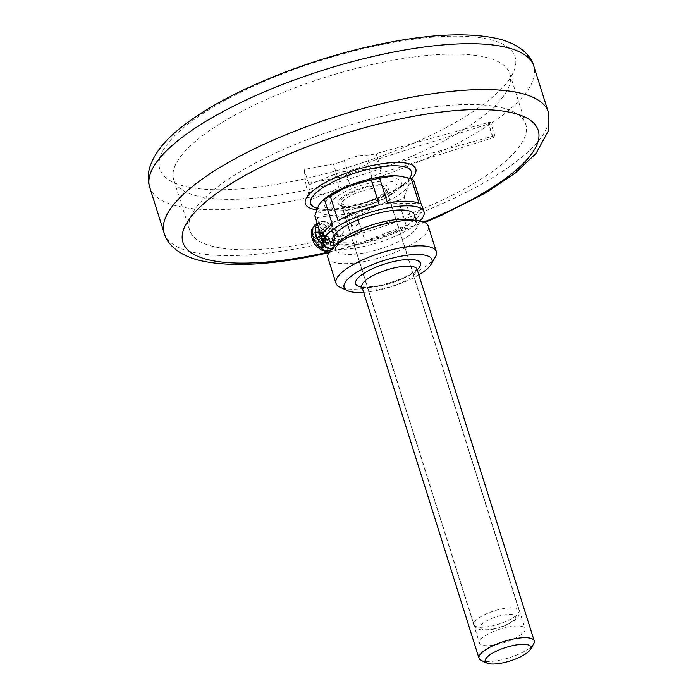 <?xml version="1.0" encoding="UTF-8"?>
<svg xmlns="http://www.w3.org/2000/svg" width="698" height="698" viewBox="0 0 698 698"><rect width="100%" height="100%" fill="white"/><g stroke="black" fill="none" stroke-linecap="round" stroke-linejoin="round"><path stroke-width="0.52" stroke-dasharray="3.49 2.62" d="M355.212 208.362A35.057 10.365 162.5 0 0 396.01 188.888A35.057 10.365 162.5 0 0 371.711 182.667A35.057 10.365 162.5 0 0 330.913 202.141A35.057 10.365 162.5 0 0 355.212 208.362M533.682 643.835A28.95 8.559 -17.5 0 1 499.82 660.195A28.95 8.559 -17.5 0 1 481.175 660.395M363.623 292.296A46.068 13.62 162.5 0 0 377.199 290.368A46.068 13.62 162.5 0 0 418.844 274.89M435.325 257.073A52.612 15.557 -17.5 0 1 373.779 286.799A52.612 15.557 -17.5 0 1 339.909 287.157M327.929 257.78A52.612 15.557 162.5 0 0 365.717 261.235A52.612 15.557 162.5 0 0 428.275 226.135M339.987 241.185A42.796 12.651 162.5 0 0 335.668 249.666A42.796 12.651 162.5 0 0 366.406 252.475A42.796 12.651 162.5 0 0 417.291 223.927A42.796 12.651 162.5 0 0 408.888 219.46M332.772 240.487A42.796 12.651 162.5 0 0 363.51 243.297A42.796 12.651 162.5 0 0 414.394 214.757M331.803 248.758A52.865 15.635 162.5 0 0 361.145 246.987A52.865 15.635 162.5 0 0 419.934 220.969M365.019 241.22A52.865 15.635 162.5 0 0 406.236 225.367L365.019 241.22L357.175 216.354A52.865 15.635 -17.5 0 1 351.853 217.532A52.865 15.635 -17.5 0 1 348.93 218.099L356.774 242.965L325.163 242.529A52.865 15.635 162.5 0 0 356.774 242.965M421.601 205.439L411.995 221.728A52.865 15.635 162.5 0 0 422.552 207.14M321.726 238.925A52.865 15.635 162.5 0 0 322.677 240.627L332.283 224.337M387.503 203.101L419.114 203.546M338.041 220.699L379.258 204.846M322.677 240.627L321.525 236.988M325.163 242.529L317.32 217.654A52.865 15.635 -17.5 0 1 314.833 215.761M357.175 216.354L376.955 205.779L398.392 200.501L406.236 225.367M411.995 221.728L404.151 196.862A52.865 15.635 -17.5 0 1 401.402 198.677A52.865 15.635 -17.5 0 1 398.392 200.501M404.151 196.862L408.121 186.069L413.757 180.564M322.677 200.422A47.83 14.143 162.5 0 0 318.803 204.968A47.83 14.143 162.5 0 0 332.292 215.228A47.83 14.143 162.5 0 0 352.202 213.038A47.83 14.143 162.5 0 0 376.955 205.779A47.83 14.143 162.5 0 0 408.121 186.069A47.83 14.143 162.5 0 0 399.945 176.175M317.32 217.654L332.292 215.228L348.93 218.099M342.814 229.075A8.812 5.61 -122.3 0 1 343.198 230.706A8.812 5.61 -122.3 0 1 338.513 236.962A8.812 5.61 -122.3 0 1 330.451 228.9A8.812 5.61 -122.3 0 1 331.463 221.885A8.812 5.61 -122.3 0 1 337.893 222.313A8.812 5.61 -122.3 0 1 342.814 229.075M332.152 228.394A7.556 4.807 -122.3 0 1 333.007 222.392A7.556 4.807 -122.3 0 1 333.417 222.086A7.556 4.807 -122.3 0 1 338.53 222.749A7.556 4.807 -122.3 0 1 342.753 228.543A7.556 4.807 -122.3 0 1 343.084 229.947A7.556 4.807 -122.3 0 1 341.898 234.537A7.556 4.807 -122.3 0 1 341.488 234.851A7.556 4.807 -122.3 0 1 332.152 228.394M321.246 242.607L325.966 242.18L324.553 237.695L320.129 238.533L319.405 237.573L318.785 232.329L315.33 232.277L316.185 232.809L319.352 230.802L320.696 235.043L322.633 236.474L317.005 235.907L318.096 239.344L321.359 239.388L323.139 238.079L322.354 240.321L323.698 244.562L326.35 244.597L325.163 239.519A1.003 0.637 57.7 0 0 325.006 240.356L321.071 242.974A3.682 2.347 57.7 0 0 321.246 242.607L321.621 244.422L323.549 247.441L321.621 244.422L321.071 242.843L321.49 241.936L321.246 242.607M319.457 237.87L319.457 237.87A3.682 2.347 57.7 0 1 319.867 238.245L319.309 237.774L318.785 232.329M318.698 232.888L316.011 232.853L316.386 236.151L315.671 236.29L315.33 232.277M315.671 236.29L316.098 237.817A3.682 2.347 57.7 0 0 315.932 238.193L312.913 237.529L314.327 242.023L317.302 242.546A3.682 2.347 57.7 0 0 317.712 242.93L320.094 247.389L323.549 247.441L323.069 246.699L326.35 244.597L324.378 238.097L325.425 239.449L328.697 239.493L327.606 236.055L323.872 236.491L322.005 230.837L319.352 230.802L321.01 231.317L322.633 236.474L317.005 235.907L313.707 237.983L312.913 237.529L316.194 238.48L316.534 237.739L316.098 237.817L316.342 238.446L320.277 235.95A1.003 0.637 57.7 0 0 320.522 235.889L320.522 235.889A1.003 0.637 57.7 0 0 320.696 235.043L316.194 238.48M313.838 237.913L314.789 241.421L317.424 241.883L318.419 242.808L320.417 246.664L320.094 247.389M314.327 242.023L314.789 241.421M318.663 236.421L319.169 238.027L323.139 238.079L324.771 243.236L320.417 246.664M321.071 242.843L321.49 241.936L325.434 241.569L325.966 242.18L324.439 238.062L320.408 238.498L324.343 236.011A1.003 0.637 57.7 0 1 323.349 235.078L322.354 230.829M324.553 237.695L324.343 238.131M326.35 244.597L324.378 238.097L328.357 238.149L327.851 236.543L323.872 236.491L322.005 230.837L318.716 232.888M314.92 241.351L319.169 238.027M320.277 235.95L317.005 235.907M324.439 238.062L327.606 236.055L327.851 236.543M325.521 241.499L328.697 239.493L328.357 238.149M327.955 236.046L328.697 239.493M322.249 231.335L322.005 230.837L322.249 231.335L321.01 231.317M322.24 230.75L319.352 230.802M313.262 237.939L316.22 238.489L316.761 237.529L316.342 238.446L316.386 236.151M319.579 238.245L320.408 238.498M319.309 237.774L320.129 238.533L319.405 237.573L323.349 235.078M320.949 242.599L321.263 242.136L321.071 242.974M320.888 242.825L321.263 242.136L321.446 244.361L323.157 247.162M317.328 242.084L317.59 242.555L317.424 241.883L321.359 239.388A1.003 0.637 57.7 0 1 322.354 240.321L318.419 242.808L317.712 242.93L317.328 242.084M369.678 185.834A26.428 7.818 162.5 0 0 344.193 195.719A26.428 7.818 162.5 0 0 340.223 205.378A26.428 7.818 162.5 0 0 357.236 205.195A26.428 7.818 162.5 0 0 388.158 190.266A26.428 7.818 162.5 0 0 369.678 185.834M357.891 204.182A23.662 6.997 162.5 0 0 386.029 188.399A23.662 6.997 162.5 0 0 369.033 186.846A23.662 6.997 162.5 0 0 340.894 202.629A23.662 6.997 162.5 0 0 357.891 204.182M357.01 224.983C363.545 220.193 351.862 208.711 348.119 212.838C344.812 215.577 351.923 229.956 357.01 224.983L356.844 225.088C363.361 220.306 351.705 208.807 347.953 212.942C344.629 215.699 351.766 230.061 356.844 225.088M496.662 644.594A23.915 7.067 162.5 0 0 525.097 628.636A23.915 7.067 162.5 0 0 507.917 627.066A23.915 7.067 162.5 0 0 479.482 643.015A23.915 7.067 162.5 0 0 496.662 644.594M341.374 205.003A23.915 7.067 -17.5 0 0 343.154 206.73A23.915 7.067 -17.5 0 0 358.554 206.573A23.915 7.067 162.5 0 0 386.526 193.058A23.915 7.067 162.5 0 0 386.989 190.615A23.915 7.067 162.5 0 0 369.809 189.045A23.915 7.067 -17.5 0 0 341.374 205.003L479.482 643.015M306.134 185.991L310.47 199.75L308.507 183.225L337.736 177.711A15.103 4.467 -17.5 0 0 348.651 174.247A20.137 5.95 -17.5 0 1 370.908 168.872A15.103 4.467 -17.5 0 0 380.48 167.407L492.657 136.276A2.522 0.742 -17.5 0 1 495.004 136.311A2.522 0.742 -17.5 0 1 492.84 137.768L381.169 173.165A15.103 4.467 -17.5 0 0 371.912 177.301A20.137 5.95 -17.5 0 1 349.942 185.066L345.606 171.307A20.137 5.95 -17.5 0 0 367.576 163.541A15.103 4.467 -17.5 0 1 376.833 159.406L488.504 124.008A2.522 0.742 -17.5 0 0 490.668 122.551A2.522 0.742 -17.5 0 0 488.321 122.516L376.143 153.647A15.103 4.467 -17.5 0 1 366.563 155.113A20.137 5.95 -17.5 0 0 344.315 160.488A15.103 4.467 -17.5 0 1 333.4 163.951L304.162 169.466L306.134 185.991L334.639 174.352A15.103 4.467 -17.5 0 1 345.606 171.307M310.47 199.75L338.975 188.111A15.103 4.467 -17.5 0 1 349.942 185.066M308.507 183.225L304.162 169.466M481.367 178.897A176.201 52.106 -17.5 0 1 303.36 244.16A176.201 52.106 -17.5 0 1 189.629 230.157A176.201 52.106 -17.5 0 1 233.987 175.442A176.201 52.106 -17.5 0 1 411.995 110.171A176.201 52.106 -17.5 0 1 525.725 124.183A176.201 52.106 -17.5 0 1 481.367 178.897M465.461 128.441A176.201 52.106 -17.5 0 1 287.454 193.712A176.201 52.106 -17.5 0 1 173.723 179.7A176.201 52.106 -17.5 0 1 218.081 124.986A176.201 52.106 -17.5 0 1 396.089 59.723A176.201 52.106 -17.5 0 1 509.819 73.735A176.201 52.106 -17.5 0 1 465.461 128.441M381.274 44.707A186.27 55.081 162.5 0 0 164.484 148.159A186.27 55.081 162.5 0 0 293.588 181.201A186.27 55.081 162.5 0 0 510.378 77.757A186.27 55.081 162.5 0 0 381.274 44.707M329.273 251.882A186.27 55.081 162.5 0 0 423.799 222.077M316.595 209.775A57.899 17.118 162.5 0 0 346.941 207.55A57.899 17.118 162.5 0 0 411.558 178.828M149.712 187.273A201.373 59.548 162.5 0 0 294.373 200.501A201.373 59.548 162.5 0 0 533.822 66.162M164.178 233.132A201.373 59.548 162.5 0 0 308.83 246.368A201.373 59.548 162.5 0 0 548.279 112.029M317.18 208.257A52.865 15.635 162.5 0 0 320.923 208.981A52.865 15.635 162.5 0 0 348.511 206.94A52.865 15.635 162.5 0 0 406.035 182.143A52.865 15.635 162.5 0 0 409.621 178.191M372.514 179.595A40.091 11.857 -17.5 0 1 397.267 190.17A40.091 11.857 -17.5 0 1 353.633 208.972A40.091 11.857 -17.5 0 1 332.71 210.526A40.091 11.857 -17.5 0 1 330.957 196.662A40.091 11.857 -17.5 0 1 372.514 179.595M361.887 286.782A28.95 8.559 162.5 0 0 382.679 288.675A28.95 8.559 162.5 0 0 417.099 269.367M362.018 287.21A33.984 10.051 162.5 0 0 380.044 285.936A33.984 10.051 162.5 0 0 417.238 269.803M321.577 238.332A12.59 8.01 57.7 0 0 335.834 244.291A12.59 8.01 57.7 0 0 334.447 228.787A12.59 8.01 57.7 0 0 321.019 224.049A12.59 8.01 57.7 0 0 318.925 228.743M331.602 248.959A15.103 9.615 57.7 0 0 334.857 247.973A15.103 9.615 57.7 0 0 335.677 247.354A15.103 9.615 57.7 0 0 334.473 229.398A15.103 9.615 57.7 0 0 318.716 222.444A15.103 9.615 57.7 0 0 317.895 223.063A15.103 9.615 57.7 0 0 317.32 223.648M330.163 250.626A15.103 9.615 57.7 0 0 331.838 249.893A15.103 9.615 57.7 0 0 332.649 249.273A15.103 9.615 57.7 0 0 331.445 231.317A15.103 9.615 57.7 0 0 315.688 224.363M313.515 228.796A12.59 8.01 57.7 0 0 314.903 244.309A12.59 8.01 57.7 0 0 328.33 249.046A12.59 8.01 57.7 0 0 326.943 233.533A12.59 8.01 57.7 0 0 313.515 228.796M314.336 232.827A8.716 5.549 57.7 0 0 315.295 243.576A8.716 5.549 57.7 0 0 324.596 246.856A8.716 5.549 57.7 0 0 323.636 236.107A8.716 5.549 57.7 0 0 314.336 232.827M320.522 246.569L323.174 246.603M318.838 232.844L316.185 232.809M324.308 227.888A7.556 4.807 57.7 0 0 324.91 236.875A7.556 4.807 57.7 0 0 332.789 240.348A7.556 4.807 57.7 0 0 333.199 240.042A7.556 4.807 57.7 0 0 332.597 231.055A7.556 4.807 57.7 0 0 324.718 227.583A7.556 4.807 57.7 0 0 324.308 227.888M333.173 240.653A8.053 5.13 57.7 0 0 332.283 230.724A8.053 5.13 57.7 0 0 323.689 227.696A8.053 5.13 57.7 0 0 324.579 237.625A8.053 5.13 57.7 0 0 333.173 240.653M324.771 243.236L326.01 243.253M320.897 242.852L325.425 239.449A1.003 0.637 57.7 0 0 325.181 239.519L321.237 242.005M493.565 628.889A18.628 5.505 162.5 0 0 515.246 618.55A18.628 5.505 162.5 0 0 502.333 615.243A18.628 5.505 162.5 0 0 480.66 625.591A18.628 5.505 162.5 0 0 493.565 628.889M490.938 626.15A23.662 6.997 162.5 0 0 519.076 610.366A23.662 6.997 162.5 0 0 502.08 608.813A23.662 6.997 162.5 0 0 473.942 624.597A23.662 6.997 162.5 0 0 490.938 626.15M371.912 177.301L367.576 163.541M381.169 173.165L376.833 159.406M338.975 188.111L334.639 174.352M492.84 137.768L488.504 124.008M337.736 177.711L333.4 163.951M348.651 174.247L344.315 160.488M370.908 168.872L366.563 155.113M380.48 167.407L376.143 153.647M492.657 136.276L488.321 122.516M328.758 252.737L424.707 222.488M347.822 206.861C370.437 202.551 397.319 190.641 406.035 182.143L397.267 190.17C386.753 198.843 372.435 205.133 354.322 209.051C341.462 211.503 335.145 210.909 332.71 210.526L320.923 208.981L325.922 209.313C331.969 209.391 339.272 208.571 347.822 206.861M417.038 268.494C419.088 269.629 398.453 282.917 380.489 285.587C368.003 287.279 361.651 287.428 361.433 286.032M416.183 220.42L417.291 223.927M334.56 246.15L335.668 249.666M338.53 222.749L337.893 222.313M343.084 229.947L343.198 230.706M330.067 250.756L335.878 247.205C343.8 240.731 334.612 216.842 318.716 222.444L317.232 223.377M318.567 232.766L319.335 237.905L320.225 238.541L324.3 238.166L325.416 241.726M333.417 222.086L324.718 227.583C328.488 223.535 338.076 237.268 333.164 240.068L341.488 234.851M316.587 238.376L320.714 235.863M327.851 235.968L323.793 235.383M386.029 188.399L519.076 610.366C519.111 617.721 518.858 615.418 515.063 619.911C509.488 624.169 502.176 627.284 493.128 629.238L482.571 630.111L479.526 629.561C476.481 628.366 474.623 626.717 473.942 624.597L340.894 202.629M386.989 190.615L525.097 628.636M343.154 206.73L340.223 205.378M386.526 193.058L388.158 190.266M495.004 136.311L490.668 122.551M189.629 230.157L173.723 179.7M525.725 124.183L509.819 73.735"/><path stroke-width="1.05" d="M530.419 649.428A23.915 7.067 162.5 0 1 502.447 662.934A23.915 7.067 -17.5 0 1 487.047 663.1A23.915 7.067 -17.5 0 1 490.642 654.358A23.915 7.067 -17.5 0 1 513.702 645.414A23.915 7.067 162.5 0 1 530.419 649.428L533.682 643.835A28.95 8.559 -17.5 0 0 534.24 640.886A28.95 8.559 -17.5 0 0 513.44 638.984A28.95 8.559 -17.5 0 0 479.02 658.293A28.95 8.559 -17.5 0 0 481.175 660.395L487.047 663.1M418.844 274.89A46.068 13.62 162.5 0 0 431.085 264.333A46.068 13.62 162.5 0 0 398.89 256.611A46.068 13.62 162.5 0 0 354.462 273.843A46.068 13.62 162.5 0 0 347.543 290.682A46.068 13.62 162.5 0 0 363.623 292.296M347.543 290.682L339.909 287.157A52.612 15.557 -17.5 0 1 335.991 283.344A52.612 15.557 -17.5 0 1 398.549 248.252A52.612 15.557 -17.5 0 1 436.337 251.708A52.612 15.557 -17.5 0 1 435.325 257.073L431.085 264.333M436.337 251.708L428.275 226.135A52.612 15.557 162.5 0 0 417.945 220.647A52.612 15.557 162.5 0 0 390.487 222.679A52.612 15.557 162.5 0 0 333.243 247.354A52.612 15.557 162.5 0 0 327.929 257.78L335.991 283.344M417.945 220.647L408.888 219.46A42.796 12.651 162.5 0 0 386.552 221.118A42.796 12.651 162.5 0 0 339.987 241.185L333.243 247.354M416.183 220.42L414.394 214.757A42.796 12.651 162.5 0 0 383.656 211.939A42.796 12.651 162.5 0 0 332.772 240.487L334.56 246.15M419.934 220.969A52.865 15.635 162.5 0 0 424 211.73A52.865 15.635 162.5 0 0 386.029 208.257A52.865 15.635 162.5 0 0 323.174 243.515A52.865 15.635 162.5 0 0 331.803 248.758M424 211.73L422.552 207.14A52.865 15.635 162.5 0 0 421.601 205.439L413.757 180.564A52.865 15.635 -17.5 0 0 411.27 178.671L400.286 176.219L394.632 175.8L379.66 178.234L387.503 203.101A52.865 15.635 162.5 0 1 419.114 203.546L411.27 178.671M379.66 178.234A52.865 15.635 -17.5 0 0 376.737 178.793A52.865 15.635 -17.5 0 0 371.415 179.979L379.258 204.846A52.865 15.635 162.5 0 0 338.041 220.699L330.198 195.824L349.968 185.249A47.83 14.143 162.5 0 0 322.677 200.422L318.803 204.968L314.833 215.761L321.525 236.988M330.198 195.824A52.865 15.635 -17.5 0 0 327.188 197.647A52.865 15.635 -17.5 0 0 324.439 199.462L332.283 224.337A52.865 15.635 162.5 0 0 321.726 238.925L323.174 243.515M371.415 179.979L349.968 185.249A47.83 14.143 162.5 0 1 374.721 177.99A47.83 14.143 162.5 0 1 394.632 175.8A47.83 14.143 162.5 0 1 399.684 176.14L400.286 176.219M324.439 199.462L321.638 201.373M423.799 222.077A186.27 55.081 162.5 0 0 538.699 132.254A186.27 55.081 162.5 0 0 404.412 118.093A186.27 55.081 162.5 0 0 187.622 221.545A186.27 55.081 162.5 0 0 316.726 254.587A186.27 55.081 162.5 0 0 329.273 251.882M411.558 178.828A57.899 17.118 162.5 0 0 374.198 165.129A57.899 17.118 162.5 0 0 314.24 189.734A57.899 17.118 162.5 0 0 316.595 209.775M533.822 66.162A201.373 59.548 162.5 0 0 389.17 52.935A201.373 59.548 162.5 0 0 149.712 187.273C147.897 181.157 147.767 175.067 149.311 168.995C153.717 152.993 166.927 137.183 188.957 121.574C232.626 89.484 311.84 57.838 382.6 43.669C431.504 33.731 470.426 32.204 499.367 39.079C519.556 44.41 530.82 55.063 533.822 66.162L548.279 112.029A201.373 59.548 162.5 0 0 403.627 98.802A201.373 59.548 162.5 0 0 164.178 233.132C167.18 244.23 178.444 254.892 198.633 260.223C227.574 267.098 266.496 265.563 315.4 255.634L328.758 252.737M409.621 178.191A52.865 15.635 162.5 0 0 373.395 168.201A52.865 15.635 162.5 0 0 320.53 189.271A52.865 15.635 162.5 0 0 317.18 208.257M416.863 268.843L417.099 269.367A28.95 8.559 162.5 0 0 396.307 267.465A28.95 8.559 162.5 0 0 361.887 286.782L479.02 658.293M417.238 269.803A33.984 10.051 162.5 0 0 396.045 261.035A33.984 10.051 162.5 0 0 360.953 275.405A33.984 10.051 162.5 0 0 362.018 287.21M318.925 228.743A12.59 8.01 57.7 0 0 321.577 238.332M317.32 223.648A15.103 9.615 57.7 0 0 318.052 239.335A15.103 9.615 57.7 0 0 331.602 248.959M317.232 223.377L315.688 224.363A15.103 9.615 57.7 0 0 314.868 224.974A15.103 9.615 57.7 0 0 315.313 241.735A15.103 9.615 57.7 0 0 330.163 250.626M149.712 187.273L164.178 233.132M424.707 222.488L441.119 215.516L486.218 192.569L515.098 173.174L536.012 153.481L548.689 130.299L548.279 112.029M417.099 269.367L534.24 640.886M361.773 286.206L361.887 286.782M330.067 250.756L325.46 251.254L321.281 249.971L316.587 246.446L314.152 243.34L311.404 236.631L311.229 231.588L311.692 229.633L315.688 224.363"/></g></svg>
